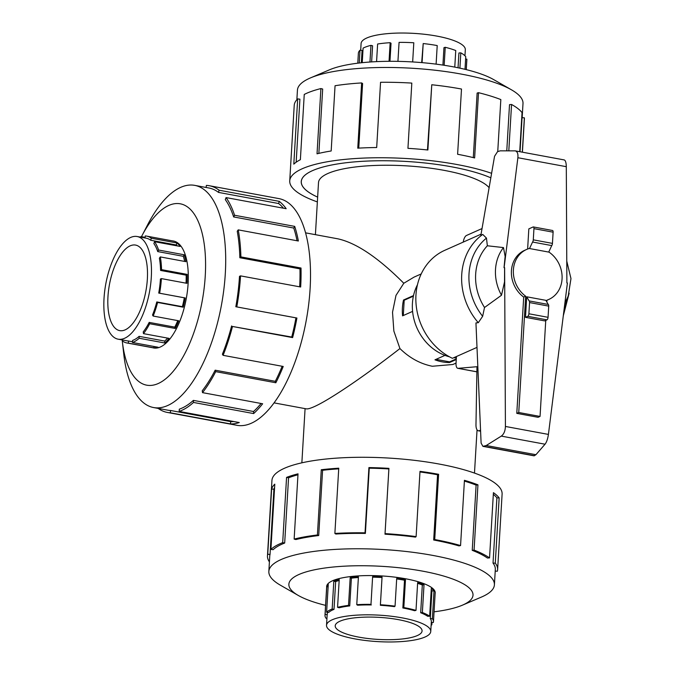 <?xml version="1.0" encoding="UTF-8"?>
<svg xmlns="http://www.w3.org/2000/svg" width="675" height="675" viewBox="0 0 675 675"><rect width="100%" height="100%" fill="white"/><g stroke="black" fill="none" stroke-linecap="round" stroke-linejoin="round"><path stroke-width="1.01" d="M456.047 363.091L452.891 364.492L432.321 366.255C420.272 363.825 409.48 357.927 399.929 348.553C364.357 376.279 329.096 400.165 314.027 406.747C310.306 408.4 307.741 409.101 306.332 408.856L274.084 402.882M399.929 348.553L393.863 331.079L392.521 312.221L395.989 295.388L403.802 283.264L414.037 277.121L421.225 273.923M305.556 232.841L337.804 238.815C356.265 242.84 378.262 257.656 403.802 283.264M317.647 197.134A103.756 26.325 3.4 0 1 301.244 181.583A103.756 26.325 3.4 0 1 451.794 166.843A103.714 26.308 -176.6 0 0 301.286 181.583A103.714 26.308 -176.6 0 0 317.647 197.117M489.113 187.684A86.468 21.938 -176.6 0 0 443.964 170.328A86.468 21.938 -176.6 0 0 318.507 182.604L315.411 234.672M456.258 359.539L449.55 362.526A47.807 41.529 -114 0 1 442.218 361.859A47.807 41.529 -114 0 1 434.97 359.826L444.96 355.379M360.686 50.296L361.091 43.512A52.203 13.247 3.4 0 1 436.835 36.096A52.203 13.247 3.4 0 1 444.547 37.749A52.203 13.247 3.4 0 1 465.32 49.705L464.957 55.789M359.243 63.011L360.003 50.22L362.07 50.465L361.336 62.775M369.959 62.016L370.955 45.352L372.583 45.79L371.63 61.898M389.045 61.298L390.15 42.694L391.036 43.234L389.956 61.298M436.109 64.142L437.214 45.571A54.338 13.787 -176.6 0 0 423.2 43.554L421.681 62.606M423.2 43.554L422.069 62.64M412.661 61.948L413.8 42.77A54.338 13.787 -176.6 0 0 399.068 42.382L397.938 61.358M390.15 42.694A54.338 13.787 -176.6 0 0 377.62 44.01L376.574 61.628M370.955 45.352A54.338 13.787 -176.6 0 0 363.099 48.119L362.239 62.682M360.003 50.22A54.338 13.787 -176.6 0 0 358.374 53.283L357.784 63.188M398.334 619.633A43.504 11.036 3.4 0 1 422.069 630.973A43.504 11.036 3.4 0 1 358.948 637.149A43.504 11.036 3.4 0 1 335.213 625.809A43.504 11.036 3.4 0 1 398.334 619.633M355.008 638.904A52.203 13.247 -176.6 0 0 430.751 631.488A52.203 13.247 -176.6 0 0 402.275 617.887A52.203 13.247 -176.6 0 0 393.846 616.553A52.203 13.247 -176.6 0 0 326.523 625.295A52.203 13.247 -176.6 0 0 355.008 638.904M431.215 590.085A52.203 13.247 -176.6 0 1 431.933 590.895L430.279 618.663A52.203 13.247 3.4 0 1 431.342 621.591L430.751 631.488M417.606 583.352A52.203 13.247 -176.6 0 1 422.322 584.98L420.677 612.757A52.203 13.247 3.4 0 1 427.68 616.3L429.663 616.208L431.308 588.44A54.338 13.787 3.4 0 1 434.017 590.895L432.363 618.671A54.338 13.787 3.4 0 1 433.468 621.717A54.338 13.787 3.4 0 1 433.333 622.485L431.291 622.342M395.052 606.167L394.436 606.648A52.203 13.247 3.4 0 0 380.363 605.289L380.413 604.758A54.338 13.787 3.4 0 1 395.052 606.167L396.706 578.399A54.338 13.787 3.4 0 1 405.473 579.783L403.827 607.551L402.857 607.981A52.203 13.247 3.4 0 1 414.56 610.706L416.002 610.386L417.648 582.618A54.338 13.787 3.4 0 1 424.018 584.752L422.364 612.52A54.338 13.787 3.4 0 1 429.663 616.208M403.827 607.551A54.338 13.787 3.4 0 1 416.002 610.386M431.983 622.392L431.84 624.78A54.338 13.787 3.4 0 1 431.114 625.404M296.865 99.731L297.439 90.146A112.978 28.662 3.4 0 1 310.517 77.887A112.978 28.662 3.4 0 1 461.362 74.107A112.978 28.662 3.4 0 1 511.464 89.817A112.978 28.662 3.4 0 1 522.998 103.553L522.155 117.712M310.517 77.887L329.518 69.795A92.23 23.397 3.4 0 1 452.655 66.715A92.23 23.397 3.4 0 1 493.552 79.54L511.464 89.817M317.36 201.918A115.282 29.244 3.4 0 1 289.735 180.9A115.282 29.244 3.4 0 1 457.009 164.523A115.282 29.244 3.4 0 1 491.602 173.315M522.416 152.187L524.382 119.078A115.282 29.244 -176.6 0 0 524.357 117.813L522.315 152.17M519.725 151.689L522.045 112.615A115.282 29.244 -176.6 0 0 511.557 104.482L508.807 150.829M497.745 151.597L500.833 99.571A115.282 29.244 -176.6 0 0 478.516 92.686L474.635 157.933A115.282 29.244 -176.6 0 0 457.616 154.28L461.498 89.032A115.282 29.244 -176.6 0 0 431.764 84.755L427.882 150.002A115.282 29.244 -176.6 0 0 407.945 148.34L411.817 83.093A115.282 29.244 -176.6 0 0 380.557 82.282L376.684 147.53A115.282 29.244 -176.6 0 0 357.767 148.179L361.64 82.932L362.593 83.514L358.754 148.12M478.516 92.686L477.132 93.074L473.293 157.604M511.557 104.482L509.515 104.633L506.773 150.829M524.357 117.813L522.053 117.703L520.028 151.748M435.147 593.494A54.38 13.795 -176.6 0 0 435.223 592.945A54.38 13.795 -176.6 0 0 405.557 578.77A54.38 13.795 -176.6 0 0 326.649 586.491A54.38 13.795 -176.6 0 0 326.666 587.048M434.059 611.812A92.23 23.397 -176.6 0 0 462.324 605.205L481.326 597.113A112.978 28.662 -176.6 0 0 494.404 584.854A112.978 28.662 -176.6 0 0 432.768 555.407A112.978 28.662 -176.6 0 0 268.844 571.447A112.978 28.662 -176.6 0 0 280.378 585.183L298.291 595.46A92.23 23.397 -176.6 0 0 325.578 605.365M462.324 605.205A92.23 23.397 -176.6 0 0 422.685 571.151A92.23 23.397 -176.6 0 0 316.288 569.438A92.23 23.397 -176.6 0 0 298.291 595.46M433.688 540.008A112.978 28.662 3.4 0 1 459 545.898L460.561 545.56L464.434 480.313A115.282 29.244 3.4 0 1 477.942 484.836L474.069 550.083L472.238 550.336A112.978 28.662 3.4 0 1 487.409 558.014L489.544 557.913L493.425 492.666A115.282 29.244 3.4 0 1 499.154 497.88L495.281 563.127A115.282 29.244 3.4 0 1 497.618 569.59L502.107 494.1A115.282 29.244 -176.6 0 0 439.214 464.054A115.282 29.244 -176.6 0 0 271.941 480.431L267.46 555.922A115.282 29.244 3.4 0 1 267.739 554.276L271.62 489.029A115.282 29.244 3.4 0 1 274.793 484.169L270.911 549.416A115.282 29.244 3.4 0 1 282.69 542.641L286.563 477.394A115.282 29.244 3.4 0 1 298.021 473.833L294.14 539.08A115.282 29.244 3.4 0 1 317.41 534.98L321.283 469.733A115.282 29.244 3.4 0 1 338.757 468.197L334.876 533.444A115.282 29.244 3.4 0 1 365.032 532.828L368.913 467.581A115.282 29.244 3.4 0 1 388.927 468.357L385.054 533.604A115.282 29.244 3.4 0 1 416.121 536.6L420.002 471.352A115.282 29.244 3.4 0 1 438.607 474.297L434.725 539.544L433.688 540.008L437.56 474.761A112.978 28.662 -176.6 0 0 419.96 471.96M269.409 561.87A115.282 29.244 3.4 0 1 267.46 555.922M385.054 533.604L385.003 534.195A112.978 28.662 3.4 0 1 415.454 537.123L416.121 536.6M385.003 534.195L388.876 468.948A112.978 28.662 -176.6 0 0 369.259 468.18L368.913 467.581M334.876 533.444L335.829 534.026A112.978 28.662 3.4 0 1 365.386 533.427L369.259 468.18M338.715 468.847A112.978 28.662 -176.6 0 0 322.591 470.289L321.283 469.733M294.14 539.08L295.912 539.553A112.978 28.662 3.4 0 1 318.71 535.537L322.591 470.289M297.962 474.778A112.978 28.662 -176.6 0 0 288.562 477.79L286.563 477.394M270.911 549.416L273.147 549.678A112.978 28.662 3.4 0 1 284.681 543.038L288.562 477.79M274.59 487.536A112.978 28.662 -176.6 0 0 273.915 489.198L271.62 489.029M268.844 571.447L269.755 556.057A112.978 28.662 3.4 0 1 270.034 554.445L273.915 489.198M147.352 279.096A43.504 18.512 100.5 0 1 119.745 330.632A43.504 18.512 100.5 0 1 107.966 296.612A43.504 18.512 100.5 0 1 135.574 245.076A43.504 18.512 100.5 0 1 147.352 279.096M104.026 298.358A52.203 22.216 -79.5 0 0 118.159 339.188A52.203 22.216 -79.5 0 0 151.293 277.341A52.203 22.216 -79.5 0 0 151.453 268.751A52.203 22.216 -79.5 0 0 137.16 236.52A52.203 22.216 -79.5 0 0 104.026 298.358M132.511 341.744L128.604 341.027A52.203 22.216 100.5 0 1 127.288 340.875L118.159 339.188M167.594 338.108A52.203 22.216 -79.5 0 1 164.717 341.077L139.126 336.344A52.203 22.216 100.5 0 1 132.612 340.411L132.443 342.487L158.034 347.22A54.338 23.127 100.5 0 1 153.866 347.861L128.275 343.128A54.338 23.127 100.5 0 1 126.9 342.968A54.338 23.127 100.5 0 1 122.285 340.85L122.529 339.989M177.77 320.608A52.203 22.216 -79.5 0 1 174.766 327.13L149.183 322.397A52.203 22.216 100.5 0 1 143.21 331.906L143.471 333.636L169.054 338.377A54.338 23.127 100.5 0 1 164.81 342.993L139.219 338.259A54.338 23.127 100.5 0 1 132.443 342.487M160.582 270.439A52.203 22.216 100.5 0 0 159.376 258.204L160.304 256.922A54.338 23.127 100.5 0 1 161.553 269.654L160.582 270.439L186.173 275.172L187.144 274.396A54.338 23.127 100.5 0 1 186.975 283.34L161.384 278.598L160.422 279.028A52.203 22.216 100.5 0 1 158.726 293.077L184.317 297.81A52.203 22.216 -79.5 0 1 182.368 306.678L156.777 301.944A52.203 22.216 100.5 0 1 152.525 315.014L153.166 316.052L178.757 320.794A54.338 23.127 100.5 0 1 175.272 328.472L149.681 323.738A54.338 23.127 100.5 0 1 143.471 333.636M161.384 278.598A54.338 23.127 100.5 0 1 159.621 293.22L185.212 297.953A54.338 23.127 100.5 0 1 183.187 307.184L157.596 302.451A54.338 23.127 100.5 0 1 153.166 316.052M122.175 339.93A92.23 39.251 -79.5 0 0 122.318 341.272L123.719 353.767A112.978 48.085 -79.5 0 0 153.596 407.548A112.978 48.085 -79.5 0 0 225.298 273.712A112.978 48.085 -79.5 0 0 194.712 185.363A112.978 48.085 -79.5 0 0 147.572 224.893L141.792 236.064A92.23 39.251 -79.5 0 0 141.48 236.663M122.318 341.272A92.23 39.251 -79.5 0 0 165.232 379.198A92.23 39.251 -79.5 0 0 205.251 275.915A92.23 39.251 -79.5 0 0 186.469 206.255A92.23 39.251 -79.5 0 0 141.792 236.064M231.609 325.924A112.978 48.085 100.5 0 1 222.404 354.215L223.096 355.337L283.222 366.466A115.282 49.064 100.5 0 1 275.839 382.767L215.713 371.638L215.165 370.187A112.978 48.085 100.5 0 1 202.238 390.774L202.517 392.639L262.642 403.768A115.282 49.064 100.5 0 1 253.631 413.573L193.506 402.443L193.404 400.376A112.978 48.085 100.5 0 1 179.322 409.168L179.137 411.421L239.262 422.542A115.282 49.064 100.5 0 1 230.403 423.9L170.277 412.771A115.282 49.064 100.5 0 1 167.358 412.442L236.933 425.317A115.282 49.064 -79.5 0 0 310.103 288.748A115.282 49.064 -79.5 0 0 278.893 198.602L209.318 185.726A115.282 49.064 100.5 0 1 219.105 190.223L279.239 201.352A115.282 49.064 100.5 0 1 286.175 208.71L226.049 197.581A115.282 49.064 100.5 0 1 234.579 215.257L294.705 226.387A115.282 49.064 100.5 0 1 298.358 241L238.233 229.871A115.282 49.064 100.5 0 1 240.891 256.897L301.016 268.026A115.282 49.064 100.5 0 1 300.662 287.002L240.528 275.873L239.49 276.337A112.978 48.085 100.5 0 1 235.82 306.737L296.916 318.018A115.282 49.064 100.5 0 1 292.621 337.601L232.495 326.472L291.735 337.053A112.978 48.085 -79.5 0 0 295.945 317.858L296.916 318.018M206.069 187.464L206.398 185.389A115.282 49.064 100.5 0 1 209.318 185.726M299.649 286.816A112.978 48.085 -79.5 0 0 299.962 268.869L301.016 268.026M238.233 229.871L237.237 231.255A112.978 48.085 100.5 0 1 239.836 257.74L299.962 268.869M297.051 240.756A112.978 48.085 -79.5 0 0 293.777 228.057L294.705 226.387M226.049 197.581L225.298 199.614A112.978 48.085 100.5 0 1 233.651 216.937L293.777 228.057M283.458 208.204A112.978 48.085 -79.5 0 0 278.623 203.529L279.239 201.352M194.712 185.363L208.904 187.988A112.978 48.085 100.5 0 1 218.497 192.4L278.623 203.529M152.693 347.743A54.38 23.144 -79.5 0 0 153.596 347.954A54.38 23.144 -79.5 0 0 188.114 283.534A54.38 23.144 -79.5 0 0 173.391 241.009A54.38 23.144 -79.5 0 0 172.471 240.891M456.351 357.969A47.858 41.572 -114 0 1 453.819 357.691M449.508 356.822A47.858 41.572 -114 0 1 417.462 284.766M463.269 242.08A6.522 2.776 100.5 0 1 466.501 235.465L482.034 228.555M480.549 430.152L479.452 430.642A8.699 3.704 100.5 0 1 478.364 430.793A8.699 3.704 100.5 0 1 475.976 424.718L476.972 366.711L458.106 368.331A6.522 2.776 100.5 0 1 457.802 368.314A6.522 2.776 100.5 0 1 456.038 363.218L456.435 356.527M540.051 416.433L538.076 417.302L516.788 413.362L523.699 297.084L525.665 296.215L518.754 412.493L540.051 416.433L545.754 320.389M516.788 413.362L518.754 412.493M546.843 302.029L546.952 300.156A27.346 23.752 66 0 0 548.834 299.422A27.346 23.752 66 0 0 562.106 277.206A27.346 23.752 66 0 0 548.792 251.969M456.292 358.881L449.584 361.868L436.025 359.353M413.395 296.148L404.198 300.24L403.287 315.529M523.699 297.084A27.346 23.752 -114 0 1 511.38 271.932A27.346 23.752 -114 0 1 524.644 250.332L526.61 249.455A27.346 23.752 66 0 0 513.346 271.055A27.346 23.752 66 0 0 525.665 296.215M527.631 249.033L528.829 228.876L533.09 226.977A2.177 0.928 100.5 0 1 533.36 226.935A2.177 0.928 100.5 0 1 533.95 228.639L533.284 239.844A2.177 0.928 100.5 0 1 532.575 242.038L529.58 248.392A27.346 23.752 66 0 0 526.61 249.455M529.571 248.543L548.733 252.087L551.737 245.582A2.177 0.928 -79.5 0 0 552.445 243.388L553.112 232.183A2.177 0.928 -79.5 0 0 552.521 230.487L533.36 226.935M525.487 317.334L544.649 320.878L546.944 319.857A2.177 0.928 -79.5 0 0 548.058 317.317L548.724 306.121A2.177 0.928 -79.5 0 0 548.243 304.45L545.873 300.333L526.711 296.789L525.487 317.334L527.783 316.313A2.177 0.928 100.5 0 0 528.896 313.774L529.563 302.569A2.177 0.928 100.5 0 0 529.082 300.907L526.711 296.789M532.575 242.038L551.737 245.582M481.064 234.174L444.876 250.265A59.813 51.958 66 0 0 416.002 303.286A59.813 51.958 66 0 0 452.41 358.315L476.997 347.38M481.106 443.104L475.951 322.92L478.305 322.692L482.642 316.305L484.523 307.496L501.491 295.245L504.537 281.855L504.596 267.705L504.023 267.663L504.63 267.697L505.415 426.457C505.237 430.996 503.871 434.211 501.297 436.109L486.236 445.517L482.929 446.361L481.106 443.104M482.929 446.361L534.068 455.827L535.916 454.714L545.046 444.209C546.64 442.125 547.763 438.868 548.421 434.413L567.405 282.994L566.882 282.935L566.3 166.683C566.198 162.667 565.507 160.414 564.207 159.924L515.261 150.863C517.362 151.504 518.231 153.79 517.877 157.722L504.107 267.637M548.243 304.45L529.082 300.907M504.023 267.663L505.136 256.424L503.474 247.582L487.358 245.776L486.464 238.098L482.743 234.427L480.853 235.398L494.556 156.262L497.542 151.664L500.243 150.829L515.261 150.863M535.916 454.714L486.236 445.517M487.358 245.776A49.688 43.158 66 0 0 484.523 307.496M564.967 302.4A42.356 36.796 66 0 0 568.249 295.836L570.974 278.581L566.772 261.141M503.474 247.582A42.356 36.796 66 0 0 501.491 295.245M218.497 192.4L219.105 190.223M233.651 216.937L234.579 215.257M239.836 257.74L240.891 256.897M235.82 306.737L295.945 317.858M291.735 337.053L292.621 337.601M240.528 275.873A115.282 49.064 100.5 0 1 236.79 306.889M215.165 370.187L275.29 381.316A112.978 48.085 -79.5 0 0 282.158 366.263M275.29 381.316L275.839 382.767M232.495 326.472A115.282 49.064 100.5 0 1 223.096 355.337M193.404 400.376L253.53 411.505A112.978 48.085 -79.5 0 0 261.09 403.481M253.53 411.505L253.631 413.573M215.713 371.638A115.282 49.064 100.5 0 1 202.517 392.639M170.277 412.771L170.64 410.501L230.766 421.63A112.978 48.085 -79.5 0 0 233.828 421.538M230.766 421.63L230.403 423.9M193.506 402.443A115.282 49.064 100.5 0 1 179.137 411.421M170.64 410.501A112.978 48.085 100.5 0 1 167.78 410.172L153.596 407.548M167.358 412.442A115.282 49.064 100.5 0 1 158.178 408.4M156.777 301.944L157.596 302.451M149.183 322.397L149.681 323.738M139.126 336.344L139.219 338.259M128.604 341.027L128.275 343.128M139.978 237.043A54.338 23.127 100.5 0 1 141.126 236.596L141.075 237.246M144.982 237.963L145.302 235.955A54.338 23.127 100.5 0 1 146.678 236.115A54.338 23.127 100.5 0 1 151.284 238.233L150.719 240.249L176.31 244.983L176.875 242.966A54.338 23.127 100.5 0 1 180.149 246.434L154.558 241.701A54.338 23.127 100.5 0 1 158.574 250.028L157.722 251.581L183.313 256.314L184.165 254.77A54.338 23.127 100.5 0 1 185.887 261.655L160.304 256.922M137.16 236.52L146.289 238.207A52.203 22.216 100.5 0 1 150.719 240.249M157.722 251.581A52.203 22.216 100.5 0 0 153.866 243.574L154.558 241.701M159.621 293.22L158.726 293.077M184.317 297.81L185.212 297.953M161.553 269.654L187.144 274.396M158.574 250.028L184.165 254.77M151.284 238.233L176.875 242.966M141.126 236.596L145.083 237.33M177.407 245.928A52.203 22.216 -79.5 0 0 176.31 244.983M184.672 261.427A52.203 22.216 -79.5 0 0 183.313 256.314M186.038 283.163A52.203 22.216 -79.5 0 0 186.173 275.172M182.368 306.678L183.187 307.184M174.766 327.13L175.272 328.472M164.717 341.077L164.81 342.993M154.077 346.494L153.866 347.861M270.034 554.445L267.739 554.276M284.681 543.038L282.69 542.641M318.71 535.537L317.41 534.98M365.386 533.427L365.032 532.828M388.876 468.948L388.927 468.357M437.56 474.761L438.607 474.297M472.238 550.336L476.111 485.089A112.978 28.662 -176.6 0 0 464.392 481.098M476.111 485.089L477.942 484.836M434.725 539.544A115.282 29.244 3.4 0 1 460.561 545.56M495.281 563.127L493.028 563.119L496.901 497.872A112.978 28.662 -176.6 0 0 493.324 494.303M496.901 497.872L499.154 497.88M474.069 550.083A115.282 29.244 3.4 0 1 489.544 557.913M495.222 571.075L497.34 571.236A115.282 29.244 3.4 0 0 497.618 569.59M493.028 563.119A112.978 28.662 3.4 0 1 495.315 569.455L494.404 584.854M427.469 149.96L431.764 84.755M361.64 82.932A115.282 29.244 -176.6 0 0 335.053 85.733L331.172 150.981A115.282 29.244 -176.6 0 0 317.031 153.816L320.912 88.568L322.675 89.041L318.853 153.377M320.912 88.568A115.282 29.244 -176.6 0 0 304.248 94.441L300.375 159.688A115.282 29.244 -176.6 0 0 293.802 164.143L297.683 98.896L299.911 99.166L296.165 162.211M297.683 98.896A115.282 29.244 -176.6 0 0 294.224 105.41L289.735 180.9M451.794 166.843A103.756 26.325 3.4 0 1 490.818 177.82A103.714 26.308 -176.6 0 0 451.769 166.852M420.677 612.757L422.364 612.52M430.279 618.663L432.363 618.671M431.156 624.704L431.84 624.78M326.945 618.317L326.093 618.317A54.338 13.787 3.4 0 1 324.987 615.271A54.338 13.787 3.4 0 1 325.122 614.495L327.24 614.655L327.383 612.292M326.523 625.295L327.113 615.398A52.203 13.247 3.4 0 1 327.24 614.655M334.007 609.382A52.203 13.247 3.4 0 0 328.683 612.453L326.616 612.2A54.338 13.787 3.4 0 1 332.168 609.01L334.007 609.382L335.661 581.614L333.813 581.242A54.338 13.787 3.4 0 1 339.213 579.563L337.567 607.331A54.338 13.787 3.4 0 1 348.528 605.399L349.734 605.914L351.388 578.146L350.182 577.631A54.338 13.787 3.4 0 1 358.417 576.906L356.763 604.673A54.338 13.787 3.4 0 1 370.98 604.387L372.625 576.619A54.338 13.787 3.4 0 1 382.058 576.982L380.413 604.758M349.734 605.914A52.203 13.247 3.4 0 0 339.196 607.77L337.567 607.331M371.301 604.943A52.203 13.247 3.4 0 0 357.649 605.222L356.763 604.673M370.98 604.387L372.625 576.619M348.528 605.399L350.182 577.631M332.168 609.01L333.813 581.242M328.126 586.828L326.767 586.727A54.338 13.787 3.4 0 1 328.269 584.432L326.616 612.2M325.122 614.495L326.767 586.727M339.162 580.449A52.203 13.247 -176.6 0 0 335.661 581.614M358.374 577.505A52.203 13.247 -176.6 0 0 351.388 578.146M380.363 605.289L382.016 577.522A52.203 13.247 -176.6 0 0 372.946 577.176M382.016 577.522L382.058 576.982M402.857 607.981L404.511 580.213A52.203 13.247 -176.6 0 0 396.672 578.956M404.511 580.213L405.473 579.783M422.322 584.98L424.018 584.752M431.933 590.895L434.017 590.895M466.265 69.635L466.855 59.729A54.338 13.787 -176.6 0 0 466.838 59.138L465.607 59.071M464.999 69.322L465.75 56.683A54.338 13.787 -176.6 0 0 460.814 52.852L458.924 52.996L458.038 67.77M454.773 67.112L455.752 50.532A54.338 13.787 -176.6 0 0 445.238 47.292L443.956 47.647L442.918 65.087M445.238 47.292L444.167 65.272M460.814 52.852L459.903 68.158M466.838 59.138L466.214 69.618M449.592 361.859L449.55 362.526M412.585 311.394L402.578 315.849A47.807 41.529 -114 0 1 403.515 300.021L413.513 295.574M403.515 300.021L404.333 300.173M480.583 430.852L479.452 430.642M476.888 371.807L458.106 368.331M546.944 319.857L527.783 316.313M533.95 228.639L553.112 232.183M533.284 239.844L552.445 243.388M548.058 317.317L528.896 313.774M548.724 306.121L529.563 302.569M545.046 444.209L501.297 436.109M534.448 455.718L483.638 446.318M566.3 166.683L517.877 157.722M548.421 434.413L505.415 426.457M486.464 238.098A55.468 48.178 66 0 0 482.642 316.305M482.743 234.427A59.813 51.958 66 0 0 478.305 322.692M564.182 308.652A55.468 48.178 66 0 0 566.924 298.873M301.337 180.824L301.286 181.583M477.048 429.832L474.483 473.082M435.206 592.388L433.468 621.717M154.516 348.081L126.9 342.968M548.834 299.422L546.952 300.265M480.6 431.207L478.364 430.793M476.888 371.849L457.802 368.314M569.143 293.228L563.279 315.858M174.293 241.22L146.678 236.115M326.725 585.942L324.987 615.271M305.083 408.62L301.86 462.822"/></g></svg>
